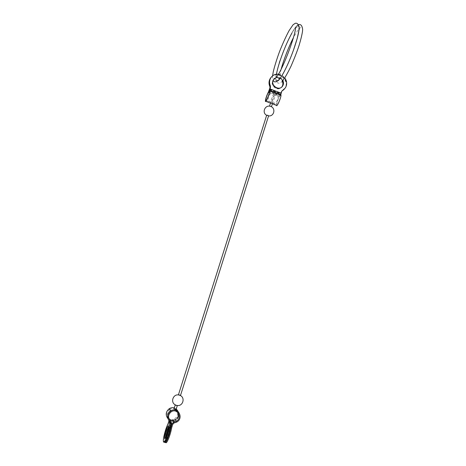 <?xml version="1.0" encoding="UTF-8"?>
<svg xmlns="http://www.w3.org/2000/svg" width="466" height="466" viewBox="0 0 466 466"><rect width="100%" height="100%" fill="white"/><g stroke="black" fill="none" stroke-linecap="round" stroke-linejoin="round"><path stroke-width="0.35" stroke-dasharray="2.33 1.75" d="M283.829 72.3C281.866 75.946 280.194 78.527 278.819 80.041C274.27 85.173 275.068 75.376 279.984 60.743C283.631 49.944 287.656 40.548 292.054 32.556C295.945 25.793 298.287 23.719 299.067 26.335M295.467 28.129L297.681 26.713C297.244 25.211 295.333 27.302 291.949 32.987C300.069 18.075 301.537 27.756 293.359 50.171C290.324 58.518 287.161 65.782 283.876 71.962C281.959 75.515 280.328 78.038 278.983 79.523C276.874 81.731 275.884 81.154 276.006 77.781M276.012 77.676L276.449 74.205L275.965 77.14L273.81 78.568L273.996 79.179M280.753 78.259L280.561 78.521L278.4 77.688L278.656 77.449L280.753 78.259C281.982 78.393 282.641 79.08 282.722 80.333L282.885 80.641M282.67 80.903L282.489 80.566C282.402 79.348 281.761 78.667 280.561 78.521M275.581 78.125C276.338 77.234 277.229 77.146 278.243 77.857L280.404 78.69C281.604 78.836 282.245 79.517 282.332 80.734L282.518 81.084M280.404 78.69L280.153 78.917L278.062 78.107L278.243 77.857M282.297 81.334L282.116 80.979C282.035 79.738 281.382 79.051 280.153 78.917M273.956 79.144L273.321 79.983C269.919 85.08 278.132 91.534 281.977 86.804M281.895 86.886C278.115 91.75 269.738 85.307 273.169 80.152L273.886 79.232M269.435 89.536L280.474 93.759L281.161 92.058L279.419 96.555C277.73 99.864 276.845 102.549 276.763 104.611L271.94 102.887L272.68 102.864L272.406 102.421C274.212 99.258 275.249 96.346 275.517 93.689L274.643 93.34C274.392 95.973 273.356 98.891 271.538 102.089L270.758 102.258L271.078 102.561L270.81 102.334C270.938 100.26 271.829 97.58 273.478 94.289L274.346 94.621C272.674 97.942 271.783 100.627 271.678 102.683C277.119 104.693 280.765 96.252 275.517 93.689M281.161 92.058L281.843 91.08M271.363 77.053C277.719 69.55 290.673 80.239 284.994 88.243L284.068 89.42M174.406 409.998L175.746 410.389L172.502 409.923L170.544 410.692M275.435 93.485L280.625 95.623C281.103 97.307 277.037 106.737 276.763 104.611M280.538 95.437L281.54 91.668M276.233 77.373L278.656 77.449M278.4 77.688C277.381 76.972 276.489 77.059 275.738 77.956M278.062 78.107C277.025 77.362 276.122 77.449 275.359 78.37M278.388 74.176C281.01 74.496 283.153 75.737 284.825 77.898M276.437 105.368C276.53 102.957 277.567 99.817 279.548 95.949L280.474 93.759M272.435 103.638L270.513 103.027M269.529 106.19L271.428 106.848L269.529 106.19M281.913 90.986L281.318 91.895M284.26 89.222L285.151 88.08C290.877 80.012 277.73 69.312 271.433 76.966M281.749 91.214L280.94 92.285M273.787 79.36L272.954 80.397C269.476 85.627 278.097 92.058 281.773 86.991M283.876 89.612L284.767 88.476C290.475 80.42 277.357 69.743 271.072 77.379M272.406 102.421L272.703 102.794L271.94 102.887M271.078 102.561L270.781 102.188L271.538 102.089M268.562 115.888L266.663 115.236M177.278 405.688L175.216 405.036M178.461 394.743L180.517 395.366M176.078 409.445L174.022 408.822M173.806 409.678L175.624 410.202L173.806 409.678L170.428 410.511L169.758 409.428C171.535 408.391 173.3 408.315 175.059 409.206M164.935 442.187L165.051 438.279M165.075 438.133L165.867 434.364M167.055 430.229L169.152 424.922L169.985 425.161C167.801 429.244 165.139 439.636 165.68 442.059L165.71 442.205M169.711 421.474L169.834 420.256M169.554 419.167L169.175 418.794M169.682 421.573L168.57 424.759C166.391 428.842 163.717 439.234 164.248 441.657L164.271 441.791M168.843 421.357L168.197 418.858L169.636 421.404M173.806 423.099L172.292 420.524L175.094 419.551C178.082 417.571 179.101 414.897 178.169 411.513M176.27 408.898L174.307 407.896M167.842 418.509L168.197 418.858M172.292 420.524L171.086 422.004L169.985 425.161M169.152 424.922L169.828 423.122M170.154 422.085L170.265 421.736L171.284 423.536M178.466 415.876L177.196 418.718L175.56 420.087L173.568 420.536L175.437 419.889L174.727 418.73L171.243 420.198M170.579 421.025L170.265 421.736M174.727 418.73C177.826 416.441 178.431 413.692 176.556 410.476M169.752 409.433C166.624 412.148 166.304 415.049 168.803 418.148M168.494 434.353C167.352 437.685 166.543 439.118 166.071 438.646L166.082 436.531M168.377 428.51C169.187 426.74 169.694 426.262 169.892 427.072L169.28 431.615M165.378 437.877L165.482 438.483C166.135 440.405 169.84 429.174 169.304 426.903L168.488 427.007M170.422 410.511L168.849 411.996C167.224 414.682 167.428 417.117 169.467 419.301L169.577 419.499M166.915 438.885C167.585 440.813 171.284 429.582 170.731 427.31L170.649 427.037C169.933 425.277 166.304 436.322 166.84 438.634L166.915 438.885M175.437 419.889C179.253 416.552 179.311 413.319 175.624 410.202M175.746 410.389L177.971 412.655M168.925 418.788C167.143 415.713 167.684 413.016 170.539 410.697M269.727 89.361L280.689 93.561M269.371 92.722L273.478 94.289M274.346 94.621L279.419 96.555M269.441 91.196L274.567 93.153M269.785 89.169L280.847 93.398M268.521 91.738L279.548 95.949M168.302 423.076L169.135 423.314M169.717 423.478L170.55 423.716M167.737 424.52L168.57 424.759M170.387 422.825L171.15 424.171M172.979 419.342L173.678 420.507M171.086 422.004L172.577 424.608M173.072 420.25L174.599 422.825M279.303 62.846C277.066 69.562 275.715 76.843 275.814 77.869C275.878 80.641 276.326 82.156 277.154 82.424C278.26 83.664 279.926 83.356 282.151 81.498M292.054 32.556C295.182 27.313 297.314 24.698 298.45 24.715M281.196 69.067L279.274 78.399L277.194 79.837C277.171 80.804 277.794 80.659 279.052 79.395C280.351 77.985 281.965 75.504 283.876 71.962M293.359 50.171C296.772 40.088 298.636 33.214 298.945 29.544L301.071 28.111C300.587 26.148 298.013 29.387 293.347 37.822M280.625 95.623L275.511 93.672M280.485 95.32L269.4 91.08M274.643 93.34L269.511 91.377M274.637 93.322C269.132 91.319 265.568 99.829 270.81 102.334L266.063 100.551M272.575 75.841C272.447 78.783 272.651 80.321 273.181 80.449M272.377 103.831L270.484 103.114M265.801 101.338L265.387 101.18M266.639 115.312L268.567 115.918M165.68 442.059L164.836 441.82M164.248 441.657L163.403 441.418M172.35 420.489L171.902 419.72M170.731 427.31L169.892 427.072M166.84 438.634L166.001 438.395M169.304 426.903L168.459 426.664M177.587 412.259L175.204 410.307M174.261 410.01L172.502 409.923M168.849 411.996C167.469 414.047 167.428 416.132 168.733 418.241M176.661 422.109L175.461 420.146M175.338 419.942L175.094 419.551M171.226 411.793L170.748 411.024"/><path stroke-width="0.7" d="M299.067 26.335C299.533 30.232 297.663 38.171 293.464 50.153C290.382 58.64 287.167 66.021 283.829 72.3C281.86 75.958 280.165 78.585 278.75 80.169C276 82.348 274.148 82.447 273.181 80.449M280.13 60.568C278.319 66.085 277.095 70.628 276.454 74.205C277.124 70.494 278.353 65.951 280.13 60.568C283.707 50.002 287.644 40.804 291.949 32.987M282.885 80.641C283.73 82.494 283.666 84.253 282.693 85.919C279.39 91.674 269.884 85.284 273.536 79.738L275.948 77.711L273.956 79.144M281.977 86.804L282.466 86.152C283.433 84.497 283.503 82.75 282.67 80.903M282.518 81.084C283.345 82.925 283.276 84.672 282.309 86.315L281.895 86.886M273.886 79.232L275.581 78.125L273.787 79.36M281.843 91.08L284.068 89.42M270.018 86.268L270.117 87.824L268.387 92.344C266.738 95.681 265.847 98.373 265.707 100.417C265.894 102.514 269.896 93.031 269.511 91.377L270.379 85.866L270.472 87.427L269.756 90.392L280.951 94.86L269.837 90.608C270.292 92.542 265.608 103.644 265.387 101.18C265.55 98.786 266.599 95.641 268.521 91.738L269.901 88.057L270.018 86.268C268.876 83.49 268.993 80.863 270.367 78.381L271.363 77.053M173.923 409.859L174.406 409.998M275.948 77.711L276.233 77.373M284.825 77.898C287.056 81.235 287.242 84.556 285.384 87.847L281.767 91.185L280.817 94.551L269.721 90.311M270.379 85.866C269.231 83.088 269.348 80.449 270.729 77.968C272.505 75.23 275.057 73.966 278.388 74.176M280.951 94.86C281.516 96.829 276.757 107.862 276.437 105.368L272.377 103.831M269.529 106.137L270.542 102.98L272.435 103.638L271.457 106.749M284.26 89.222L281.913 90.986M271.433 76.966L270.519 78.212C269.138 80.694 269.022 83.327 270.163 86.099M283.876 89.612L281.749 91.214M281.773 86.991L282.087 86.554C283.048 84.911 283.118 83.169 282.297 81.334M271.072 77.379L270.158 78.626C268.783 81.107 268.666 83.729 269.808 86.501M180.517 395.366L178.461 394.743L266.663 115.236L267.886 115.288L268.562 115.888M176.084 409.468L174.022 408.822L175.216 405.036L177.278 405.688L176.078 409.445M171.284 423.536L171.744 424.34L170.748 427.846C169.601 434.761 165.628 444.529 164.935 442.187M165.867 434.364L167.055 430.229M165.71 442.205C166.211 445.333 170.405 435.32 171.599 428.085L172.577 424.608L173.806 423.099L176.661 422.109C184.291 418.223 177.843 406.136 170.742 411.024L169.286 408.676C165.791 411.629 165.314 414.903 167.842 418.509M170.742 411.024C167.026 414.268 166.659 417.728 169.636 421.404L170.294 423.955L169.74 425.703L170.591 425.947L171.15 424.171C171.517 422.796 171.22 421.631 170.253 420.682C167.708 417.524 168.028 414.559 171.226 411.793C177.278 407.663 182.765 417.938 176.288 421.27L173.404 422.283L172.35 420.489M171.744 424.34L173.404 422.283M170.387 422.825L169.711 421.474M169.834 420.256L169.554 419.167M169.74 425.703L169.309 427.433C168.063 434.842 163.764 444.989 163.403 441.418C162.884 439.001 165.564 428.609 167.737 424.52L168.843 421.357L170.294 423.955M178.169 411.513L176.27 408.898M174.307 407.896C172.56 407.43 170.888 407.692 169.286 408.676M169.828 423.122L170.154 422.085M171.243 420.198L170.579 421.025M176.556 410.476L175.059 409.206M164.271 441.791C164.748 444.954 168.948 434.924 170.154 427.672L170.591 425.947M166.082 436.531L168.377 428.51M169.28 431.615L168.494 434.353M168.488 427.007C166.758 430.415 165.721 434.044 165.378 437.877M164.638 438.244L164.568 437.993C164.026 435.46 168.092 423.629 168.459 426.664C168.989 428.93 165.284 440.166 164.638 438.244M177.971 412.655L178.466 415.876M170.253 420.682L168.925 418.788M170.539 410.697L170.748 411.024M268.387 92.344L269.371 92.722M270.006 88.913L281.08 93.153M170.748 427.846L171.599 428.085M171.185 426.116L172.03 426.355M169.309 427.433L170.154 427.672M173.795 420.705L174.505 421.899M169.175 418.794L169.467 419.301M279.984 60.743L279.303 62.846M298.45 24.715C300.762 23.947 302.16 25.531 302.644 29.469L302.504 31.344C301.997 34.787 300.867 39.435 299.114 45.295C297.302 50.905 294.646 57.772 291.145 65.91C287.714 73.046 284.72 78.241 282.151 81.498M293.347 37.822C289.415 45.237 283.817 59.182 281.196 69.067M266.063 100.551L265.707 100.417M273.996 79.179L275.627 78.09C281.697 72.702 295.788 34.548 295.467 28.129M293.464 50.153L297.186 38.509L299.015 30.04L299.16 27.133C298.391 24.098 297.092 22.822 295.281 23.3L293.114 24.721L289.066 30.651C285.862 36.657 282.681 43.647 279.524 51.627C276.787 59.135 274.707 65.823 273.28 71.688L272.575 75.841M270.484 103.114L265.801 101.338M268.567 115.918C274.247 116.628 276.053 108.001 270.525 106.347C265.049 104.535 261.583 112.632 266.639 115.312M179.381 395.162C173.171 393.019 169.7 402.909 175.886 405.105M176.69 405.362C183.016 407.103 185.841 397.015 179.526 395.209M165.168 438.162L164.568 437.993M177.196 418.718C178.781 416.656 178.909 414.507 177.587 412.259M168.733 418.241C169.944 419.854 171.552 420.617 173.568 420.536M176.288 421.27L175.56 420.087M268.591 115.842L180.523 395.389"/></g></svg>
